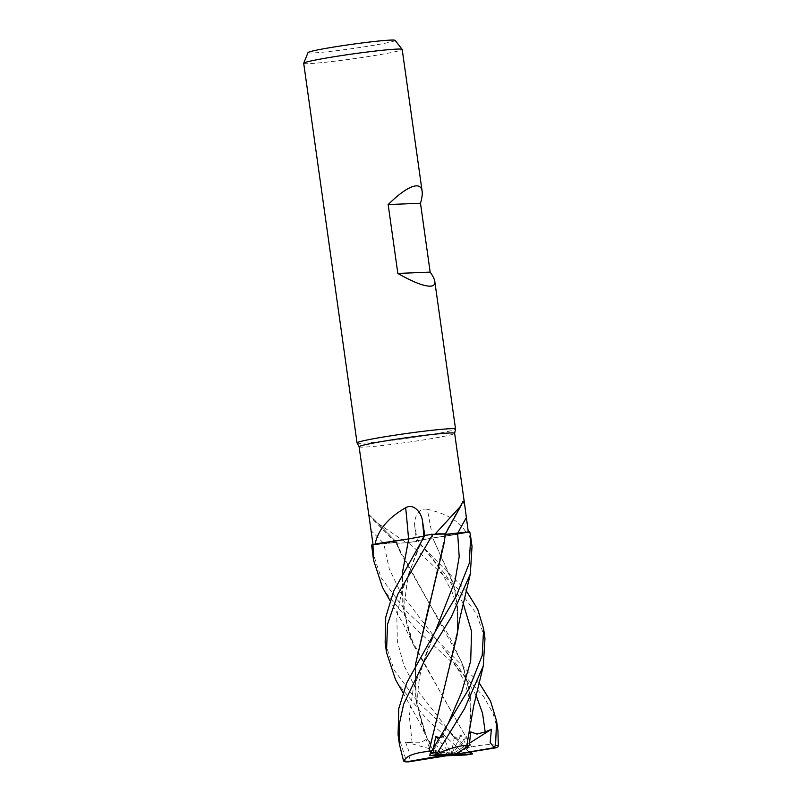 <?xml version="1.0" encoding="UTF-8"?>
<svg xmlns="http://www.w3.org/2000/svg" width="802" height="802" viewBox="0 0 802 802"><rect width="100%" height="100%" fill="white"/><g stroke="black" fill="none" stroke-linecap="round" stroke-linejoin="round"><path stroke-width="0.6" stroke-dasharray="4.01 3.01" d="M443.847 544.448L445.19 533.851M424.9 535.385A49.684 2.426 172 0 1 432.859 534.332A49.684 2.426 172 0 0 424.9 535.385L424.769 535.475M423.787 536.167L408.579 538.964A841.92 247.397 96.7 0 0 408.559 538.914M375.095 544.097A48.24 2.356 172 0 0 373.1 544.889L373.05 544.488A49.684 2.426 172 0 0 371.677 545.079L396.589 542.393L395.947 542.874L401.601 543.044A39.569 1.935 172 0 0 406.363 542.693L374.544 521.059L369.501 515.004L369.161 518.333M466.714 745.8L470.373 722.381L469.691 691.725L461.872 662.462L398.464 547.455L396.629 542.332L371.627 545.089M469.731 728.627L470.363 696.818L463.295 666.131L449.27 636.247L431.055 606.623L400.97 553.671L396.559 542.443L395.967 542.904L396.539 542.403M359.116 446.794L359.106 446.774A48.24 2.356 172 0 0 359.116 446.794A48.24 2.356 172 0 0 364.148 447.095A48.24 2.356 172 0 0 417.601 440.849A48.24 2.356 172 0 0 454.634 433.371L454.644 433.351M424.799 535.455L424.809 535.465A48.24 2.356 172 0 1 434.945 534.152M357.07 442.945A49.734 2.426 172 0 0 362.263 443.255A49.734 2.426 172 0 0 417.361 436.819A49.734 2.426 172 0 0 455.546 429.11M303.697 63.288A49.734 2.426 172 0 0 308.91 63.639A49.734 2.426 172 0 0 364.439 57.142A49.734 2.426 172 0 0 402.193 49.453M308.018 52.591A43.99 2.145 172 0 0 312.61 52.962A43.99 2.145 172 0 0 362.324 47.128A43.99 2.145 172 0 0 395.105 40.351M381.511 542.954A39.569 1.935 172 0 1 408.559 538.924A14.296 0.702 172 0 0 423.887 536.127L424.809 535.465M373.552 520.137L396.078 542.904A39.569 1.935 172 0 1 396.659 542.393A841.92 788.055 -134.8 0 0 369.973 515.586M396.078 542.904A39.569 1.935 172 0 0 401.601 543.044L406.444 542.683A48.24 2.356 172 0 0 416.589 541.36L417.501 540.698A838.01 225.252 -114.3 0 1 414.865 527.054L416.589 541.36M396.659 542.393A14.296 0.702 172 0 0 396.699 542.292A14.296 0.702 172 0 0 383.777 543.435A838.01 784.396 -134.8 0 0 371.075 530.633M406.363 542.693A48.24 2.356 172 0 0 406.444 542.683L408.529 542.493A49.684 2.426 172 0 0 416.489 541.45L424.479 548.588L466.162 590.643M373.1 544.889L371.677 545.079A49.684 2.426 172 0 1 373.03 544.498M456.809 636.608L457.912 610.984L454.082 586.102L432.739 537.972L468.368 532.338L432.669 537.982L459.877 533.871A39.569 1.935 172 0 1 432.829 537.911A841.92 226.294 -114.3 0 1 427.326 509.32C417.932 507.165 413.401 519.235 414.865 527.054M466.263 532.739A48.24 2.356 172 0 0 466.293 532.739L459.877 533.871A39.569 1.935 172 0 0 466.263 532.739C459.857 521.44 446.874 513.641 427.326 509.32M432.829 537.911A14.296 0.702 172 0 0 417.501 540.698M416.308 541.571L417.591 540.688L432.99 537.891M416.619 541.36L416.489 541.45A49.734 2.426 172 0 1 408.599 542.493L408.529 542.493A49.684 2.426 172 0 0 416.489 541.45M463.025 501.461A841.92 766.953 128.9 0 0 444.729 534.443A14.296 0.702 172 0 0 444.679 534.493A14.296 0.702 172 0 0 457.621 533.4L468.288 531.947A48.24 2.356 172 0 1 466.293 532.739L468.368 532.338A49.684 2.426 172 0 0 469.711 531.756A49.684 2.426 172 0 1 468.368 532.338L468.438 532.327A49.734 2.426 172 0 0 469.761 531.746M444.729 534.443A39.569 1.935 172 0 0 445.331 534.072A39.569 1.935 172 0 0 439.797 533.791M445.351 534.613L444.849 534.433M417.611 540.708L432.829 537.962L417.601 540.688L424.489 548.588M443.055 693.229L457.441 630.352L457.501 605.971L453.09 582.663L432.709 537.931M457.641 533.42L444.759 534.533L444.498 538.272L429.882 601.811M445.341 534.663L444.759 534.533L445.341 534.663M372.208 550.713L381.171 577.851L404.92 609.821L437.401 640.718L479.115 682.753M385.15 642.813L394.123 669.981L417.311 701.369L471.165 751.905M398.083 734.853L406.123 760.176L408.609 761.85M405.421 741.94L451.115 754.842L426.103 739.444L420.649 742.762L412.118 742.812L405.421 741.94L410.423 755.304L407.997 761.75L408.709 761.84M471.596 747.023L471.696 746.963C486.824 743.795 495.646 743.805 498.152 746.993M469.14 752.246L454.403 736.918L455.085 738.712L461.01 735.033L467.526 747.544L471.656 746.983L413.922 645.841L403.286 610.091L402.363 572.959M497.922 730.562L493.1 713.419L483.626 696.567L453.17 663.354L415.717 628.928L384.669 591.305M471.666 746.983L444.017 698.763L411.396 639.545L402.804 606.422L402.414 572.869M472.027 546.373L468.438 532.327M433.521 747.735L433.06 750.492L431.727 750.842M429.581 755.504L437.501 744.136L442.423 734.311L442.293 737.279L439.356 737.91M415.366 665.018L415.777 698.763L424.328 731.574L433.912 752.527L431.336 752.537L426.103 739.444M466.122 754.973L464.298 754.532L463.977 753.399L427.336 719.785L397.541 683.214M433.992 752.547L433.872 752.517C438.674 751.795 449.15 752.517 465.28 754.662M433.872 752.517L426.854 737.85L416.228 702.171L415.306 665.119M398.464 547.455L396.609 542.433L383.757 543.445L389.271 568.859L400.99 593.259L437.401 640.718M484.979 638.482L476.558 613.931L458.744 589.751L408.599 542.493M467.526 747.544L456.438 754.341M469.571 743.133L451.115 754.842L470.734 731.925M433.06 750.492L445.11 755.093M445.902 755.705L431.336 752.537M442.423 734.311L451.115 754.842L438.423 739.474M454.403 736.918L451.115 754.842L461.01 735.033M403.376 760.186A49.734 2.426 172 0 0 406.123 760.176M454.904 738.321L415.606 688.026L403.797 665.149L397.371 641.399L396.81 616.828L401.682 591.595L422.163 539.716M442.413 736.437L448.007 723.905M463.125 603.194L445.922 575.194L423.446 547.525L439.546 568.508L452.117 592.137C456.859 604.417 458.634 617.159 457.441 630.352M412.118 742.812L409.311 716.156L413.281 688.637L435.075 631.836M476.047 695.254L458.824 667.294L442.694 647.304C449.2 655.424 454.533 663.224 458.694 670.693C463.235 678.733 466.543 687.093 468.619 695.785C470.503 702.722 471.085 711.595 470.383 722.391M463.977 753.399A49.734 2.426 172 0 0 471.486 752.206M396.699 542.292L369.501 515.004M444.679 534.493L463.155 501.2M444.498 538.272L444.769 534.493M395.947 542.874L400.97 553.671M413.922 645.841L404.058 625.49L390.033 600.598M450.343 732.727L455.085 738.712M422.584 539.054L421.872 540.368C413.902 558.062 408.9 572.768 406.855 584.468L405.04 598.503C403.957 611.294 406.073 624.979 411.396 639.545M470.172 574.583L470.323 573.991M442.293 737.279L448.458 723.183M424.328 731.574C415.887 707.765 416.689 693.499 420.318 673.961C423.486 660.146 428.308 646.322 434.784 632.487L435.486 631.174M402.985 692.697L419.436 722.271L426.854 737.85M483.265 666.031L483.135 666.572"/><path stroke-width="1.2" d="M445.451 534.022L439.797 533.791A39.569 1.935 172 0 0 435.025 534.142A48.24 2.356 172 0 0 434.945 534.152L445.451 534.062L443.847 544.448L415.306 665.119M445.19 533.851L432.789 534.343A49.734 2.426 172 0 0 424.9 535.385L393.722 590.994L385.732 617.199L385.15 642.813L386.484 652.327L387.516 624.317L397.742 594.452L432.789 534.343M425.09 535.255L423.787 536.167L425.09 535.255M402.363 572.959L408.729 538.944L375.095 544.097A48.24 2.356 172 0 1 375.125 544.087C377.963 529.952 388.138 517.831 405.662 507.726C414.073 502.874 421.772 513.33 422.514 521.24L424.809 535.465M454.634 433.371A48.24 2.356 172 0 0 454.644 433.331A48.24 2.356 172 0 0 449.591 432.99A48.24 2.356 172 0 0 395.727 439.285A48.24 2.356 172 0 0 359.095 446.754L357.07 442.945A49.734 2.426 172 0 1 357.05 442.904L303.697 63.288A49.734 2.426 172 0 1 303.707 63.218A49.734 2.426 172 0 1 342.133 55.488A49.734 2.426 172 0 1 396.99 49.102A49.734 2.426 172 0 1 402.163 49.383A49.734 2.426 172 0 1 402.193 49.453L422.123 191.247C422.534 194.234 421.982 198.234 420.489 203.247L388.158 204.57C400.298 192.64 409.642 186.405 416.208 185.843C419.596 185.733 421.571 187.538 422.123 191.247M359.095 446.754L373.1 544.889M435.025 534.142L459.977 506.954L463.155 501.2L464.699 504.909L468.288 531.947L444.819 534.423M464.699 504.909L454.644 433.331L455.546 429.11A49.734 2.426 172 0 0 455.546 429.06A49.734 2.426 172 0 0 450.333 428.709A49.734 2.426 172 0 0 394.805 435.205A49.734 2.426 172 0 0 357.05 442.904M420.489 203.247L430.163 272.119C432.91 275.968 434.453 279.096 434.804 281.482C435.195 284.449 433.692 286.023 430.303 286.184C423.677 286.224 412.85 281.973 397.842 273.432L388.158 204.57M402.163 49.383L395.105 40.351A43.99 2.145 172 0 0 390.524 40.1A43.99 2.145 172 0 0 342.003 45.754A43.99 2.145 172 0 0 308.018 52.591L303.707 63.218M408.559 538.914A841.92 247.397 96.7 0 0 405.662 507.726M384.669 591.305L382.514 587.375L373.542 560.207L372.96 544.508L408.699 538.894L381.511 542.954A39.569 1.935 172 0 0 375.125 544.087M381.511 542.954L375.095 544.097M425.08 535.255L423.797 536.147L408.408 538.934M439.797 533.791L434.945 534.152M468.288 531.947L457.641 533.42L469.761 531.746L470.694 536.869L469.26 563.305L456.318 596.026L435.486 631.174L406.704 682.873L398.744 708.737L398.083 734.853L399.426 744.406L399.165 724.777L403.627 704.246L424.168 661.329L451.155 617.269L470.323 573.991L472.027 546.373L470.694 536.869M402.414 572.869L408.679 538.894M430.163 272.119L397.842 273.432M372.96 544.508A49.734 2.426 172 0 0 371.627 545.089L373.542 560.207M397.541 683.214L395.466 679.474L386.484 652.327M466.162 590.643L477.741 609.4L483.646 628.968L482.202 655.434L469.35 688.036L430.193 753.549L429.732 755.705M408.709 761.84L495.967 747.815A47.739 2.336 172 0 0 493.39 747.865A47.739 2.336 172 0 0 493.35 747.865L494.172 747.524L490.142 742.602L491.395 729.289L485.2 731.945L476.959 734.081L470.734 731.925L469.26 745.499L455.947 753.9L436.158 754.712L437.702 753.569L437.692 752.356L464.528 708.667L483.265 666.031L484.979 638.482L483.646 628.968M445.11 755.093L405.952 761.9L403.987 761.309L403.376 760.186L399.426 744.406M444.809 534.473L457.631 533.39A838.01 763.394 128.9 0 1 466.313 517.661M495.967 747.815L498.012 746.792L498.303 745.569L497.922 730.562L496.578 721.008L495.546 745.579L493.611 747.795M493.35 747.865L446.283 755.785L466.072 754.983A47.739 2.336 172 0 0 472.358 753.97L469.14 752.246M471.165 751.905L472.488 753.94M408.579 538.964L423.797 536.137M429.04 751.364L428.93 751.324C413.581 752.918 405.241 756.356 403.927 761.629M428.93 751.324L456.809 636.608L459.576 619.515L470.323 573.991M431.727 750.842L428.97 751.334L443.055 693.229M439.356 737.91L435.827 736.336L433.521 747.735M429.581 755.504L451.115 754.842L455.947 753.9M429.882 601.811L415.366 665.018M479.115 682.753L490.513 701.068L496.578 721.008M469.26 745.499L466.724 745.8M466.654 745.84L466.754 745.77C461.721 744.918 451.737 747.644 436.789 753.96M466.754 745.77L473.671 705.961L483.265 666.031M491.395 729.289L469.571 743.133M466.072 754.983L472.398 753.97L445.792 755.354M438.423 739.474L435.827 736.336M423.877 536.087A838.01 246.244 96.7 0 0 422.514 521.24M437.692 752.356A49.734 2.426 172 0 0 430.193 753.549M498.303 745.569A49.734 2.426 172 0 0 495.546 745.579M406.263 761.88A47.739 2.336 172 0 0 408.84 761.83A47.739 2.336 172 0 0 408.88 761.83M422.163 539.716L423.787 536.167M448.007 723.905L461.741 691.915L470.694 660.988L471.566 631.435L463.125 603.194M435.075 631.836L455.015 581.029L459.195 556.768L457.641 533.41M485.2 731.945L482.563 713.339L476.047 695.254M436.158 754.712A47.739 2.336 172 0 0 429.872 755.725M461.701 504.418L445.331 534.072M455.546 429.06L434.804 281.482M405.952 761.9L408.679 761.85M390.033 600.598L384.348 590.733M397.291 682.783L402.985 692.697"/></g></svg>
